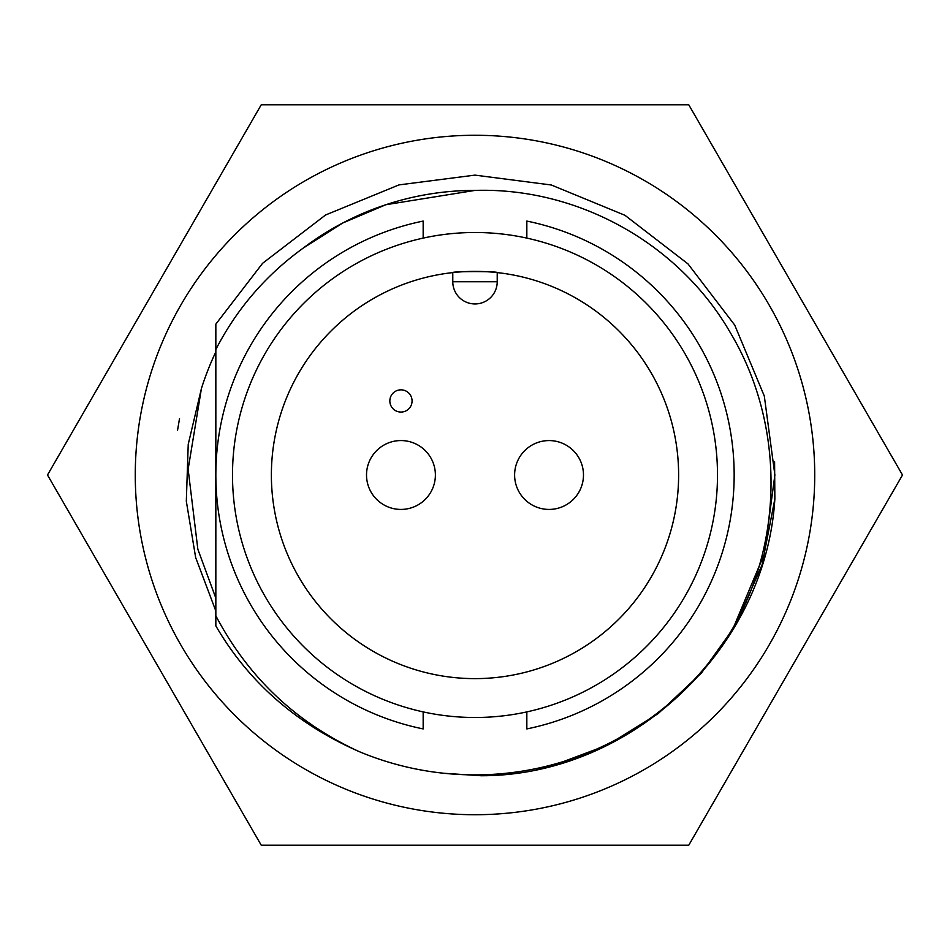 <?xml version="1.0" encoding="UTF-8"?>
<svg xmlns="http://www.w3.org/2000/svg" width="950" height="950" viewBox="0 0 950 950"><rect width="100%" height="100%" fill="white"/><g stroke="black" fill="none" stroke-linecap="round" stroke-linejoin="round"><path stroke-width="1.43" d="M412.062 400.959A11.103 11.103 0 0 0 400.959 389.844A11.103 11.103 0 0 0 389.844 400.959A11.103 11.103 0 0 0 400.959 412.062A11.103 11.103 0 0 0 412.062 400.959M526.834 711.894L526.834 728.923A259.16 259.16 0 0 0 526.834 221.077L526.834 238.106A242.499 242.499 0 0 1 526.834 711.894A242.499 242.499 0 0 1 423.166 711.894L423.166 728.923A259.16 259.16 0 0 1 423.166 221.077L423.166 238.106A242.499 242.499 0 0 1 526.834 238.106M423.166 711.894A242.499 242.499 0 0 1 423.166 238.106M678.621 475A203.621 203.621 0 0 1 475 678.621A203.621 203.621 0 0 1 271.379 475A203.621 203.621 0 0 1 475 271.379A203.621 203.621 0 0 1 678.621 475M497.218 272.591L497.218 281.746A22.218 22.218 0 0 1 475 303.952A22.218 22.218 0 0 1 452.782 281.746L452.782 272.591C451.404 271.284 498.572 271.261 497.218 272.591M497.218 281.746A22.218 22.218 0 0 1 475 303.952A22.218 22.218 0 0 1 452.782 281.746L497.218 281.746A22.218 22.218 0 0 1 475 303.952A22.218 22.218 0 0 1 452.782 281.746M215.84 615.778L215.84 349.481C236.764 308.892 265.893 275.096 303.24 248.081A284.596 284.596 0 0 1 475 190.404C577.921 187.233 678.846 243.402 730.301 332.607C783.061 420.696 784.759 536.133 734.196 625.824A299.879 299.879 0 0 1 359.242 751.64C296.246 723.9 248.449 681.981 215.84 625.884L215.84 615.778C248.223 677.291 296.02 722.582 359.242 751.64M734.196 625.824L764.311 553.933L774.879 475L764.311 396.067L734.706 325.054L688.014 263.922L624.946 215.294L551.297 184.989L475 175.121L398.988 184.906L325.565 214.997L262.592 263.304L215.84 324.116L262.592 263.304L325.565 214.997L398.988 184.906L475 175.121L551.297 184.989L624.946 215.294L688.014 263.922L734.706 325.054L764.311 396.067L774.879 475L764.311 553.933L734.196 625.824L764.311 553.933L774.879 475L764.311 396.067L734.706 325.054L688.014 263.922L624.946 215.294L551.297 184.989L475 175.121L398.988 184.906L325.565 214.997L262.592 263.304L215.84 324.116L215.84 349.481M303.24 248.081L342.831 222.965L385.854 204.725L475 190.404M366.522 474.988A34.426 34.426 0 0 1 400.959 440.562A34.426 34.426 0 0 1 435.385 474.988A34.426 34.426 0 0 1 400.959 509.426A34.426 34.426 0 0 1 366.522 474.988A34.426 34.426 0 0 1 400.959 440.562A34.426 34.426 0 0 1 435.385 474.988M514.615 475A34.426 34.426 0 0 1 549.041 440.574A34.426 34.426 0 0 1 583.478 475A34.426 34.426 0 0 1 549.041 509.426A34.426 34.426 0 0 1 514.615 475A34.426 34.426 0 0 1 549.041 440.574A34.426 34.426 0 0 1 583.478 475M215.84 611.004L195.664 557.579L186.319 501.22L188.231 444.303L201.436 388.479L188.136 469.253L197.849 549.266L215.84 598.144L197.849 549.266L188.136 469.253L201.436 388.479L188.136 469.253L197.849 549.266L215.84 598.144L197.849 549.266L188.136 469.253L201.436 388.479A286.924 286.924 0 0 1 215.84 351.856M644.86 180.785A339.732 339.732 0 0 0 180.785 305.14A339.732 339.732 0 0 0 305.14 769.215A339.732 339.732 0 0 0 769.215 644.86A339.732 339.732 0 0 0 644.86 180.785M261.25 104.773L688.75 104.773L902.5 475L688.75 845.227L261.25 845.227L47.5 475L261.25 104.773M774.594 461.724L774.856 498.892C765.89 649.028 630.954 775.984 481.128 775.746L444.137 773.288M179.514 418.653L177.496 430.564M773.977 508.167L774.856 498.892L762.043 564.953L735.502 625.409L701.539 672.909L658.124 713.652L607.525 745.038L552.852 765.557L536.631 769.429L552.852 765.557L607.525 745.038L658.124 713.652L701.539 672.909L735.502 625.409L762.043 564.953L774.856 498.892L762.043 564.953L735.502 625.409L701.539 672.909L658.124 713.652L607.525 745.038L552.852 765.557L536.631 769.429"/></g></svg>
